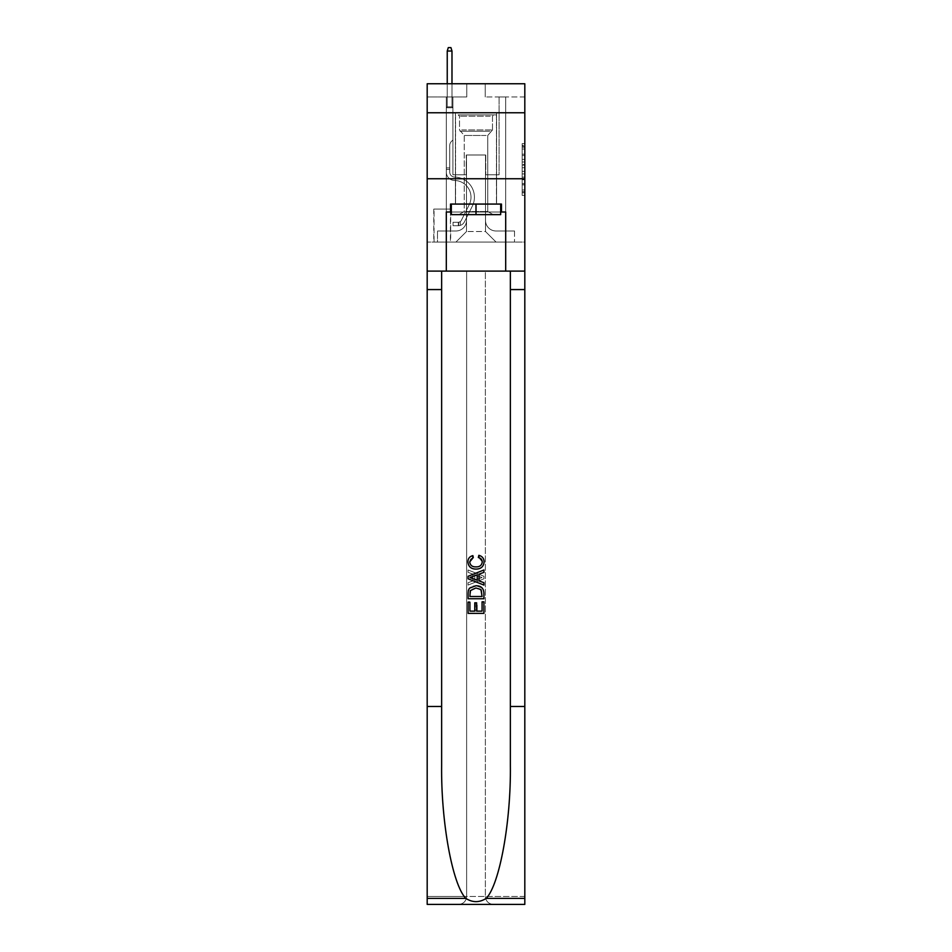 <?xml version="1.0" encoding="UTF-8"?>
<svg xmlns="http://www.w3.org/2000/svg" width="952" height="952" viewBox="0 0 952 952"><rect width="100%" height="100%" fill="white"/><g stroke="black" fill="none" stroke-linecap="round" stroke-linejoin="round"><path stroke-width="0.71" stroke-dasharray="4.76 3.57" d="M522.184 159.412L522.184 167.695L524.814 167.695L524.814 192.816L524.814 146.203L524.814 167.695L522.184 167.695L522.184 145.418L522.184 195.41L522.184 143.609L522.184 191.78L524.814 191.78L522.184 191.78L524.814 191.78L522.184 191.78L522.184 183.498L522.184 195.41L524.814 195.41L524.814 143.609L524.814 191.65L524.814 171.324L522.184 171.324L524.814 171.324L524.814 183.498L524.814 147.239L522.184 147.239L524.814 147.239L524.814 195.41L524.814 146.203L524.814 195.41L522.184 195.41L522.184 143.609L524.814 143.609L524.814 146.203L524.814 143.609L524.814 146.203L524.814 143.609L524.814 145.418L524.814 143.609L522.184 143.609L522.184 147.239L524.814 147.239L522.184 147.239L522.184 159.412L524.814 159.412M496.587 112.776L496.587 178.75L455.413 178.75L496.587 178.75L455.413 178.75L496.587 178.75L496.587 204.073L455.413 204.073L496.587 204.073L455.413 204.073L496.587 204.073L496.587 178.75L455.413 178.75L455.413 204.073L455.413 178.75L496.587 178.75L455.413 178.75L496.587 178.75L496.587 112.776L455.413 112.776L455.413 178.75L455.413 112.776L496.587 112.776M450.665 209.095L433.779 209.095L450.665 209.095L450.665 242.07L433.779 242.07L450.665 242.07M433.779 209.095L433.779 242.07M524.814 164.589L524.814 161.995L524.814 164.589L522.184 164.589L522.184 154.165L522.184 184.855L522.184 177.155L524.814 177.155L522.184 177.155L522.184 195.41L524.814 195.41L522.184 195.41L524.814 195.41L522.184 195.41L522.184 143.609L524.814 143.609L522.184 143.609L524.814 143.609L522.184 143.609L522.184 164.589L524.814 164.589M524.814 706.491L510.367 706.491L510.367 271.106L524.814 271.106L524.814 178.75L524.814 242.07L427.186 242.07L524.814 242.07L524.814 83.752L485.234 83.752L524.814 83.752L524.814 96.949L524.814 83.752L427.186 83.752L466.766 83.752L427.186 83.752L427.186 96.949L466.766 96.949L427.186 96.949L427.186 83.752L427.186 112.776L524.814 112.776L427.186 112.776L427.186 178.75L524.814 178.75L427.186 178.75L427.186 242.07L427.186 178.75L524.814 178.75L427.186 178.75L427.186 904.4L524.814 904.4L427.186 904.4L427.186 896.486L524.814 896.486L524.814 178.75L427.186 178.75L524.814 178.75L427.186 178.75L427.186 271.106L427.186 178.75M446.31 96.949L446.31 230.991L455.948 230.991A10.555 10.555 0 0 0 466.504 220.436L466.504 154.998L466.504 231.514L466.504 154.998L466.504 231.514L466.504 154.998L485.496 154.998L485.496 220.436A10.555 10.555 0 0 0 496.052 230.991L505.69 230.991L505.69 96.949L505.69 230.991L505.69 96.949L505.69 230.991L505.69 96.949L505.69 230.991L505.69 96.949L505.69 230.991L505.69 96.949L505.69 230.991L505.69 96.949L505.69 230.991L505.69 96.949L505.69 230.991L505.69 96.949L505.69 230.991L505.69 96.949L505.69 230.991L505.69 96.949L505.69 230.991L514.52 230.991L496.052 230.991L505.69 230.991L496.052 230.991L505.69 230.991L496.052 230.991L505.69 230.991L496.052 230.991L505.69 230.991L496.052 230.991L505.69 230.991L496.052 230.991L505.69 230.991L496.052 230.991L505.69 230.991L496.052 230.991L505.69 230.991L496.052 230.991L505.69 230.991L505.69 96.949L499.086 96.949L505.69 96.949L499.086 96.949L505.69 96.949L499.086 96.949L505.69 96.949L499.086 96.949L505.69 96.949L499.086 96.949L505.69 96.949L499.086 96.949L505.69 96.949L499.086 96.949L505.69 96.949L499.086 96.949L505.69 96.949L499.086 96.949L505.69 96.949L499.086 96.949L505.69 96.949L499.086 96.949L505.69 96.949L505.69 230.991L496.052 230.991A10.555 10.555 0 0 1 485.496 220.436A10.555 10.555 0 0 0 496.052 230.991A10.555 10.555 0 0 1 485.496 220.436A10.555 10.555 0 0 0 496.052 230.991A10.555 10.555 0 0 1 485.496 220.436A10.555 10.555 0 0 0 496.052 230.991A10.555 10.555 0 0 1 485.496 220.436A10.555 10.555 0 0 0 496.052 230.991A10.555 10.555 0 0 1 485.496 220.436A10.555 10.555 0 0 0 496.052 230.991A10.555 10.555 0 0 1 485.496 220.436A10.555 10.555 0 0 0 496.052 230.991A10.555 10.555 0 0 1 485.496 220.436A10.555 10.555 0 0 0 496.052 230.991A10.555 10.555 0 0 1 485.496 220.436A10.555 10.555 0 0 0 496.052 230.991A10.555 10.555 0 0 1 485.496 220.436A10.555 10.555 0 0 0 496.052 230.991A10.555 10.555 0 0 1 485.496 220.436L485.496 154.998L485.496 231.514L466.504 231.514L485.496 231.514L496.052 242.07L514.52 242.07L455.948 242.07L496.052 242.07L485.496 231.514L496.052 242.07L485.496 231.514L485.496 154.998L485.496 231.514L485.496 154.998L466.242 154.998L466.242 174.787L452.914 174.787L452.914 96.949L446.31 96.949L446.31 230.991L455.948 230.991A10.555 10.555 0 0 0 466.504 220.436L466.504 154.998L466.242 174.787L452.914 174.787L452.914 96.949L446.31 96.949L446.31 230.991L455.948 230.991L437.48 230.991L455.948 230.991L446.31 230.991L446.31 96.949L446.31 230.991L446.31 96.949L446.31 230.991L446.31 96.949L446.31 230.991L446.31 96.949L446.31 230.991L446.31 96.949L446.31 230.991L446.31 96.949L446.31 230.991L446.31 96.949L446.31 230.991L446.31 96.949L446.31 230.991L446.31 96.949L452.914 96.949L446.31 96.949L452.914 96.949L446.31 96.949L452.914 96.949L446.31 96.949L452.914 96.949L446.31 96.949L452.914 96.949L446.31 96.949L452.914 96.949L446.31 96.949L452.914 96.949L446.31 96.949L452.914 96.949L446.31 96.949L452.914 96.949L446.31 96.949L452.914 96.949L446.31 96.949L446.31 230.991L446.31 96.949M466.504 220.436L466.504 154.998L466.242 174.787L452.914 174.787L452.914 96.949L452.914 174.787L452.914 96.949L452.914 174.787L452.914 96.949L452.914 174.787L452.914 96.949L452.914 174.787L452.914 96.949L452.914 174.787L452.914 96.949L452.914 174.787L452.914 96.949L452.914 174.787L452.914 96.949L452.914 174.787L452.914 96.949L452.914 174.787L452.914 96.949L452.914 174.787L466.242 174.787L452.914 174.787L466.242 174.787L452.914 174.787L466.242 174.787L452.914 174.787L466.242 174.787L452.914 174.787L466.242 174.787L452.914 174.787L466.242 174.787L452.914 174.787L466.242 174.787L452.914 174.787L466.242 174.787L452.914 174.787L466.242 174.787L452.914 174.787L466.242 174.787L466.504 154.998L466.504 220.436A10.555 10.555 0 0 1 455.948 230.991A10.555 10.555 0 0 0 466.504 220.436A10.555 10.555 0 0 1 455.948 230.991A10.555 10.555 0 0 0 466.504 220.436A10.555 10.555 0 0 1 455.948 230.991A10.555 10.555 0 0 0 466.504 220.436A10.555 10.555 0 0 1 455.948 230.991A10.555 10.555 0 0 0 466.504 220.436A10.555 10.555 0 0 1 455.948 230.991A10.555 10.555 0 0 0 466.504 220.436A10.555 10.555 0 0 1 455.948 230.991A10.555 10.555 0 0 0 466.504 220.436A10.555 10.555 0 0 1 455.948 230.991A10.555 10.555 0 0 0 466.504 220.436A10.555 10.555 0 0 1 455.948 230.991A10.555 10.555 0 0 0 466.504 220.436A10.555 10.555 0 0 1 455.948 230.991A10.555 10.555 0 0 0 466.504 220.436M524.814 96.949L485.234 96.949L524.814 96.949M434.041 242.07L450.403 242.07L434.041 242.07L434.041 209.095L450.403 209.095L450.403 242.07L450.403 209.095L434.041 209.095L434.041 242.07M437.48 242.07L455.948 242.07L466.504 231.514L455.948 242.07L466.504 231.514L455.948 242.07L437.48 242.07L437.48 230.991L437.48 242.07M485.758 154.998L485.758 174.787L485.758 154.998M485.234 96.949L485.234 83.752L485.234 96.949M466.766 96.949L466.766 83.752L466.766 96.949M514.52 230.991L514.52 242.07L514.52 230.991M499.086 96.949L499.086 174.787L485.758 174.787L499.086 174.787L485.758 174.787L499.086 174.787L485.758 174.787L499.086 174.787L485.758 174.787L499.086 174.787L485.758 174.787L499.086 174.787L485.758 174.787L499.086 174.787L485.758 174.787L499.086 174.787L485.758 174.787L499.086 174.787L485.758 174.787L499.086 174.787L485.758 174.787L499.086 174.787L485.758 174.787L499.086 174.787L499.086 96.949M524.814 112.776L427.186 112.776M522.184 167.695L524.814 167.695L522.184 167.695M522.184 145.418L522.184 143.609L522.184 145.418L524.814 145.418L522.184 145.418M522.184 184.724L522.184 173.918L522.184 184.724L524.814 184.724L522.184 184.724M522.184 173.918L522.184 171.324L524.814 171.324L522.184 171.324L522.184 173.918L524.814 173.918L522.184 173.918M522.184 154.165L522.184 147.239L522.184 154.165L524.814 154.165L522.184 154.165M522.184 143.609L524.814 143.609L522.184 143.609L522.184 146.203L522.184 143.609L524.814 143.609M522.184 195.41L524.814 195.41L522.184 195.41L522.184 192.816L522.184 195.41M449.749 167.921L449.749 169.515L446.31 169.515L446.31 167.921L446.31 172.157L446.31 107.766L452.914 107.766L446.31 107.766L447.238 106.838L451.986 106.838L447.238 106.838L446.31 107.766L452.914 107.766L452.914 139.956L451.427 141.443A5.736 5.736 0 0 0 449.749 145.501A5.736 5.736 0 0 1 451.427 141.443L452.914 139.956L452.914 107.766L446.31 107.766L447.238 106.838L451.986 106.838L452.914 107.766L446.31 107.766L452.914 107.766L451.986 106.838L447.238 106.838L446.31 107.766L447.238 106.838L451.986 106.838L452.914 107.766L446.31 107.766L452.914 107.766L452.914 139.956L451.427 141.443A5.736 5.736 0 0 0 449.749 145.501A5.736 5.736 0 0 1 451.427 141.443L452.914 139.956L452.914 107.766L446.31 107.766L447.238 106.838L446.31 107.766L452.914 107.766L446.31 107.766L447.238 106.838L451.986 106.838L447.238 106.838L446.31 107.766L452.914 107.766L451.986 106.838L452.914 107.766L446.31 107.766L447.238 106.838L451.986 106.838L447.238 106.838L446.31 107.766L452.914 107.766L452.914 139.956L451.427 141.443A5.736 5.736 0 0 0 449.749 145.501A5.736 5.736 0 0 1 451.427 141.443L452.914 139.956L452.914 107.766L446.31 107.766L447.238 106.838L451.986 106.838L452.914 107.766L446.31 107.766L452.914 107.766L451.986 106.838L447.238 106.838L446.31 107.766L447.238 106.838L451.986 106.838L452.914 107.766L446.31 107.766L452.914 107.766L452.914 139.956L451.427 141.443A5.736 5.736 0 0 0 449.749 145.501A5.736 5.736 0 0 1 451.427 141.443L452.914 139.956L452.914 107.766L446.31 107.766L447.238 106.838L446.31 107.766L452.914 107.766L446.31 107.766L447.238 106.838L451.986 106.838L447.238 106.838L446.31 107.766L452.914 107.766L451.986 106.838L452.914 107.766L446.31 107.766L447.238 106.838L451.986 106.838L447.238 106.838L446.31 107.766L446.31 172.157A8.306 8.306 0 0 0 454.497 180.464A8.306 8.306 0 0 1 446.31 172.157L446.31 107.766L446.31 172.157A8.306 8.306 0 0 0 454.497 180.464A8.306 8.306 0 0 1 446.31 172.157L446.31 107.766L446.31 172.157A8.306 8.306 0 0 0 454.497 180.464A8.306 8.306 0 0 1 446.31 172.157L446.31 107.766L446.31 172.157A8.306 8.306 0 0 0 454.497 180.464A16.755 16.755 0 0 1 469.205 204.751A16.755 16.755 0 0 0 454.497 180.464A8.306 8.306 0 0 1 446.31 172.157L446.31 107.766L452.914 107.766L452.914 139.956L451.427 141.443A5.736 5.736 0 0 0 449.749 145.501A5.736 5.736 0 0 1 451.427 141.443L452.914 139.956L452.914 107.766L446.31 107.766L446.31 172.157A8.306 8.306 0 0 0 454.497 180.464A8.306 8.306 0 0 1 446.31 172.157L446.31 107.766L452.914 107.766L451.986 106.838L452.914 107.766L452.914 139.956L451.427 141.443A5.736 5.736 0 0 0 449.749 145.501A5.736 5.736 0 0 1 451.427 141.443L452.914 139.956L452.914 107.766L446.31 107.766L446.31 172.157A8.306 8.306 0 0 0 454.497 180.464A8.306 8.306 0 0 1 446.31 172.157L446.31 107.766L452.914 107.766L451.986 106.838L447.238 106.838L451.986 106.838L452.914 107.766L446.31 107.766L452.914 107.766L452.914 139.956L451.427 141.443A5.736 5.736 0 0 0 449.749 145.501A5.736 5.736 0 0 1 451.427 141.443L452.914 139.956L452.914 107.766L446.31 107.766L446.31 172.157A8.306 8.306 0 0 0 454.497 180.464A16.755 16.755 0 0 1 469.205 204.751A16.755 16.755 0 0 0 454.497 180.464A8.306 8.306 0 0 1 446.31 172.157L446.31 107.766L452.914 107.766L451.986 106.838L447.238 106.838L446.31 107.766L452.914 107.766L452.914 139.956L451.427 141.443A5.736 5.736 0 0 0 449.749 145.501A5.736 5.736 0 0 1 451.427 141.443L452.914 139.956L452.914 107.766L446.31 107.766L446.31 172.157A8.306 8.306 0 0 0 454.497 180.464A8.306 8.306 0 0 1 446.31 172.157L446.31 107.766L452.914 107.766L451.986 106.838L452.914 107.766L452.914 139.956L451.427 141.443A5.736 5.736 0 0 0 449.749 145.501A5.736 5.736 0 0 1 451.427 141.443L452.914 139.956L452.914 107.766L446.31 107.766L446.31 172.157A8.306 8.306 0 0 0 454.497 180.464A8.306 8.306 0 0 1 446.31 172.157L446.31 107.766L452.914 107.766L451.986 106.838L447.238 106.838L451.986 106.838L452.914 107.766L446.31 107.766L452.914 107.766L452.914 139.956L451.427 141.443A5.736 5.736 0 0 0 449.749 145.501A5.736 5.736 0 0 1 451.427 141.443L452.914 139.956L452.914 107.766L446.31 107.766L446.31 172.157A8.306 8.306 0 0 0 454.497 180.464A16.755 16.755 0 0 1 469.205 204.751A16.755 16.755 0 0 0 454.497 180.464A8.306 8.306 0 0 1 446.31 172.157L446.31 107.766L452.914 107.766L451.986 106.838L447.238 106.838L446.31 107.766L452.914 107.766L452.914 139.956L451.427 141.443A5.736 5.736 0 0 0 449.749 145.501A5.736 5.736 0 0 1 451.427 141.443L452.914 139.956L452.914 107.766L446.31 107.766L446.31 172.157L446.31 169.515L449.749 169.515L449.749 167.921L446.31 167.921L449.749 167.921L449.749 172.157L449.749 145.501L449.749 172.157A4.879 4.879 0 0 0 454.544 177.036A4.879 4.879 0 0 1 449.749 172.157L449.749 145.501L449.749 172.157L449.749 167.921L446.31 167.921L449.749 167.921L449.749 172.157A4.879 4.879 0 0 0 454.544 177.036A4.879 4.879 0 0 1 449.749 172.157L449.749 145.501L449.749 172.157A4.879 4.879 0 0 0 454.544 177.036A4.879 4.879 0 0 1 449.749 172.157L449.749 145.501L449.749 172.157L449.749 167.921L446.31 167.921L449.749 167.921L449.749 172.157A4.879 4.879 0 0 0 454.544 177.036A20.182 20.182 0 0 1 472.263 206.286A20.182 20.182 0 0 0 454.544 177.036A4.879 4.879 0 0 1 449.749 172.157L449.749 145.501L449.749 172.157A4.879 4.879 0 0 0 454.544 177.036A4.879 4.879 0 0 1 449.749 172.157L449.749 145.501L449.749 172.157L449.749 167.921L446.31 167.921L449.749 167.921L449.749 172.157A4.879 4.879 0 0 0 454.544 177.036A4.879 4.879 0 0 1 449.749 172.157L449.749 145.501L449.749 172.157A4.879 4.879 0 0 0 454.544 177.036A20.182 20.182 0 0 1 472.263 206.286A20.182 20.182 0 0 0 454.544 177.036A4.879 4.879 0 0 1 449.749 172.157L449.749 145.501L449.749 172.157L449.749 167.921L446.31 167.921L449.749 167.921L449.749 172.157A4.879 4.879 0 0 0 454.544 177.036A4.879 4.879 0 0 1 449.749 172.157L449.749 145.501L449.749 172.157A4.879 4.879 0 0 0 454.544 177.036A4.879 4.879 0 0 1 449.749 172.157L449.749 145.501L449.749 172.157L449.749 167.921L446.31 167.921M458.317 225.719A6.997 6.997 0 0 0 464.433 221.864L472.263 206.286A20.182 20.182 0 0 0 454.544 177.036A20.182 20.182 0 0 1 472.263 206.286L464.433 221.864L472.263 206.286A20.182 20.182 0 0 0 454.544 177.036A4.879 4.879 0 0 1 449.749 172.157A4.879 4.879 0 0 0 454.544 177.036A4.879 4.879 0 0 1 449.749 172.157L449.749 145.501L449.749 172.157A4.879 4.879 0 0 0 454.544 177.036A4.879 4.879 0 0 1 449.749 172.157A4.879 4.879 0 0 0 454.544 177.036A20.182 20.182 0 0 1 472.263 206.286A20.182 20.182 0 0 0 454.544 177.036A4.879 4.879 0 0 1 449.749 172.157A4.879 4.879 0 0 0 454.544 177.036A20.182 20.182 0 0 1 472.263 206.286A20.182 20.182 0 0 0 454.544 177.036A4.879 4.879 0 0 1 449.749 172.157A4.879 4.879 0 0 0 454.544 177.036A4.879 4.879 0 0 1 449.749 172.157A4.879 4.879 0 0 0 454.544 177.036A20.182 20.182 0 0 1 472.263 206.286L464.433 221.864L472.263 206.286A20.182 20.182 0 0 0 454.544 177.036A4.879 4.879 0 0 1 449.749 172.157A4.879 4.879 0 0 0 454.544 177.036A20.182 20.182 0 0 1 472.263 206.286A20.182 20.182 0 0 0 454.544 177.036A4.879 4.879 0 0 1 449.749 172.157A4.879 4.879 0 0 0 454.544 177.036A4.879 4.879 0 0 1 449.749 172.157A4.879 4.879 0 0 0 454.544 177.036A20.182 20.182 0 0 1 472.263 206.286A20.182 20.182 0 0 0 454.544 177.036A4.879 4.879 0 0 1 449.749 172.157A4.879 4.879 0 0 0 454.544 177.036A20.182 20.182 0 0 1 472.263 206.286L464.433 221.864A6.997 6.997 0 0 1 460.304 225.386A6.997 6.997 0 0 0 464.433 221.864L472.263 206.286A20.182 20.182 0 0 0 454.544 177.036A4.879 4.879 0 0 1 449.749 172.157A4.879 4.879 0 0 0 454.544 177.036A4.879 4.879 0 0 1 449.749 172.157A4.879 4.879 0 0 0 454.544 177.036A20.182 20.182 0 0 1 472.263 206.286A20.182 20.182 0 0 0 454.544 177.036A4.879 4.879 0 0 1 449.749 172.157A4.879 4.879 0 0 0 454.544 177.036A20.182 20.182 0 0 1 472.263 206.286A20.182 20.182 0 0 0 454.544 177.036A20.182 20.182 0 0 1 472.263 206.286L464.433 221.864L472.263 206.286A20.182 20.182 0 0 0 454.544 177.036A20.182 20.182 0 0 1 472.263 206.286L464.433 221.864L472.263 206.286A20.182 20.182 0 0 0 454.544 177.036A20.182 20.182 0 0 1 472.263 206.286A20.182 20.182 0 0 0 454.544 177.036A20.182 20.182 0 0 1 472.263 206.286L464.433 221.864A6.997 6.997 0 0 1 460.304 225.386C458.269 225.826 458.269 225.826 460.304 225.386C458.269 225.826 458.269 225.826 460.304 225.386A6.997 6.997 0 0 0 464.433 221.864L472.263 206.286A20.182 20.182 0 0 0 454.544 177.036A20.182 20.182 0 0 1 472.263 206.286L464.433 221.864L472.263 206.286A20.182 20.182 0 0 0 454.544 177.036A20.182 20.182 0 0 1 472.263 206.286A20.182 20.182 0 0 0 454.544 177.036A20.182 20.182 0 0 1 472.263 206.286L464.433 221.864L472.263 206.286A20.182 20.182 0 0 0 454.544 177.036A20.182 20.182 0 0 1 472.263 206.286L464.433 221.864A6.997 6.997 0 0 1 460.304 225.386C458.269 225.826 458.269 225.826 460.304 225.386C458.269 225.826 458.269 225.826 460.304 225.386A6.997 6.997 0 0 0 464.433 221.864L472.263 206.286A20.182 20.182 0 0 0 454.544 177.036A20.182 20.182 0 0 1 472.263 206.286A20.182 20.182 0 0 0 454.544 177.036A20.182 20.182 0 0 1 472.263 206.286L464.433 221.864L472.263 206.286A20.182 20.182 0 0 0 454.544 177.036A20.182 20.182 0 0 1 472.263 206.286L464.433 221.864A6.997 6.997 0 0 1 460.304 225.386C458.269 225.826 458.269 225.826 460.304 225.386C458.269 225.826 458.269 225.826 460.304 225.386A6.997 6.997 0 0 0 464.433 221.864L472.263 206.286L464.433 221.864A6.997 6.997 0 0 1 460.304 225.386C458.269 225.826 458.269 225.826 460.304 225.386C458.269 225.826 458.269 225.826 460.304 225.386A6.997 6.997 0 0 0 464.433 221.864L472.263 206.286L464.433 221.864A6.997 6.997 0 0 1 460.304 225.386C458.269 225.826 458.269 225.826 460.304 225.386C458.269 225.826 458.269 225.826 460.304 225.386A6.997 6.997 0 0 0 464.433 221.864L472.263 206.286L464.433 221.864A6.997 6.997 0 0 1 460.304 225.386C458.269 225.826 458.269 225.826 460.304 225.386C458.269 225.826 458.269 225.826 460.304 225.386A6.997 6.997 0 0 0 464.433 221.864L472.263 206.286L464.433 221.864A6.997 6.997 0 0 1 460.304 225.386C458.269 225.826 458.269 225.826 460.304 225.386C458.269 225.826 458.269 225.826 460.304 225.386A6.997 6.997 0 0 0 464.433 221.864L472.263 206.286L464.433 221.864A6.997 6.997 0 0 1 460.304 225.386C458.269 225.826 458.269 225.826 460.304 225.386C458.269 225.826 458.269 225.826 460.304 225.386A6.997 6.997 0 0 0 464.433 221.864L472.263 206.286L464.433 221.864A6.997 6.997 0 0 1 460.304 225.386C458.269 225.826 458.269 225.826 460.304 225.386C458.269 225.826 458.269 225.826 460.304 225.386A6.997 6.997 0 0 0 464.433 221.864L472.263 206.286L464.433 221.864A6.997 6.997 0 0 1 460.304 225.386C458.269 225.826 458.269 225.826 460.304 225.386C458.269 225.826 458.269 225.826 460.304 225.386A6.997 6.997 0 0 0 464.433 221.864A6.997 6.997 0 0 1 458.317 225.719L458.317 222.28A3.558 3.558 0 0 0 461.375 220.317L469.205 204.751A16.755 16.755 0 0 0 454.497 180.464A8.306 8.306 0 0 1 446.31 172.157A8.306 8.306 0 0 0 454.497 180.464A8.306 8.306 0 0 1 446.31 172.157A8.306 8.306 0 0 0 454.497 180.464A16.755 16.755 0 0 1 469.205 204.751A16.755 16.755 0 0 0 454.497 180.464A8.306 8.306 0 0 1 446.31 172.157A8.306 8.306 0 0 0 454.497 180.464A16.755 16.755 0 0 1 469.205 204.751A16.755 16.755 0 0 0 454.497 180.464A8.306 8.306 0 0 1 446.31 172.157A8.306 8.306 0 0 0 454.497 180.464A8.306 8.306 0 0 1 446.31 172.157A8.306 8.306 0 0 0 454.497 180.464A16.755 16.755 0 0 1 469.205 204.751L461.375 220.317L469.205 204.751A16.755 16.755 0 0 0 454.497 180.464A8.306 8.306 0 0 1 446.31 172.157A8.306 8.306 0 0 0 454.497 180.464A16.755 16.755 0 0 1 469.205 204.751A16.755 16.755 0 0 0 454.497 180.464A8.306 8.306 0 0 1 446.31 172.157A8.306 8.306 0 0 0 454.497 180.464A8.306 8.306 0 0 1 446.31 172.157A8.306 8.306 0 0 0 454.497 180.464A16.755 16.755 0 0 1 469.205 204.751A16.755 16.755 0 0 0 454.497 180.464A8.306 8.306 0 0 1 446.31 172.157A8.306 8.306 0 0 0 454.497 180.464A16.755 16.755 0 0 1 469.205 204.751L461.375 220.317A3.558 3.558 0 0 1 460.304 221.59C458.305 222.506 458.305 222.506 460.304 221.59C458.305 222.506 458.305 222.506 460.304 221.59A3.558 3.558 0 0 0 461.375 220.317L469.205 204.751A16.755 16.755 0 0 0 454.497 180.464A8.306 8.306 0 0 1 446.31 172.157A8.306 8.306 0 0 0 454.497 180.464A8.306 8.306 0 0 1 446.31 172.157A8.306 8.306 0 0 0 454.497 180.464A16.755 16.755 0 0 1 469.205 204.751A16.755 16.755 0 0 0 454.497 180.464A8.306 8.306 0 0 1 446.31 172.157A8.306 8.306 0 0 0 454.497 180.464A16.755 16.755 0 0 1 469.205 204.751A16.755 16.755 0 0 0 454.497 180.464A16.755 16.755 0 0 1 469.205 204.751L461.375 220.317L469.205 204.751A16.755 16.755 0 0 0 454.497 180.464A16.755 16.755 0 0 1 469.205 204.751L461.375 220.317L469.205 204.751A16.755 16.755 0 0 0 454.497 180.464A16.755 16.755 0 0 1 469.205 204.751A16.755 16.755 0 0 0 454.497 180.464A16.755 16.755 0 0 1 469.205 204.751L461.375 220.317A3.558 3.558 0 0 1 460.304 221.59C458.305 222.506 458.305 222.506 460.304 221.59C458.305 222.506 458.305 222.506 460.304 221.59A3.558 3.558 0 0 0 461.375 220.317L469.205 204.751A16.755 16.755 0 0 0 454.497 180.464A16.755 16.755 0 0 1 469.205 204.751L461.375 220.317L469.205 204.751A16.755 16.755 0 0 0 454.497 180.464A16.755 16.755 0 0 1 469.205 204.751A16.755 16.755 0 0 0 454.497 180.464A16.755 16.755 0 0 1 469.205 204.751L461.375 220.317L469.205 204.751A16.755 16.755 0 0 0 454.497 180.464A16.755 16.755 0 0 1 469.205 204.751L461.375 220.317A3.558 3.558 0 0 1 460.304 221.59C458.305 222.506 458.305 222.506 460.304 221.59C458.305 222.506 458.305 222.506 460.304 221.59A3.558 3.558 0 0 0 461.375 220.317L469.205 204.751A16.755 16.755 0 0 0 454.497 180.464A16.755 16.755 0 0 1 469.205 204.751A16.755 16.755 0 0 0 454.497 180.464A16.755 16.755 0 0 1 469.205 204.751L461.375 220.317L469.205 204.751A16.755 16.755 0 0 0 454.497 180.464A16.755 16.755 0 0 1 469.205 204.751L461.375 220.317A3.558 3.558 0 0 1 460.304 221.59C458.305 222.506 458.305 222.506 460.304 221.59C458.305 222.506 458.305 222.506 460.304 221.59A3.558 3.558 0 0 0 461.375 220.317L469.205 204.751L461.375 220.317A3.558 3.558 0 0 1 460.304 221.59C458.305 222.506 458.305 222.506 460.304 221.59C458.305 222.506 458.305 222.506 460.304 221.59A3.558 3.558 0 0 0 461.375 220.317L469.205 204.751L461.375 220.317A3.558 3.558 0 0 1 460.304 221.59C458.305 222.506 458.305 222.506 460.304 221.59C458.305 222.506 458.305 222.506 460.304 221.59A3.558 3.558 0 0 0 461.375 220.317L469.205 204.751L461.375 220.317A3.558 3.558 0 0 1 460.304 221.59C458.305 222.506 458.305 222.506 460.304 221.59C458.305 222.506 458.305 222.506 460.304 221.59A3.558 3.558 0 0 0 461.375 220.317L469.205 204.751L461.375 220.317A3.558 3.558 0 0 1 460.304 221.59C458.305 222.506 458.305 222.506 460.304 221.59C458.305 222.506 458.305 222.506 460.304 221.59A3.558 3.558 0 0 0 461.375 220.317L469.205 204.751L461.375 220.317A3.558 3.558 0 0 1 460.304 221.59C458.305 222.506 458.305 222.506 460.304 221.59C458.305 222.506 458.305 222.506 460.304 221.59A3.558 3.558 0 0 0 461.375 220.317L469.205 204.751L461.375 220.317A3.558 3.558 0 0 1 460.304 221.59C458.305 222.506 458.305 222.506 460.304 221.59C458.305 222.506 458.305 222.506 460.304 221.59A3.558 3.558 0 0 0 461.375 220.317L469.205 204.751L461.375 220.317A3.558 3.558 0 0 1 460.304 221.59C458.305 222.506 458.305 222.506 460.304 221.59C458.305 222.506 458.305 222.506 460.304 221.59A3.558 3.558 0 0 0 461.375 220.317A3.558 3.558 0 0 1 458.317 222.28L458.317 225.719L453.045 225.719L458.317 225.719A6.997 6.997 0 0 0 464.433 221.864A6.997 6.997 0 0 1 458.317 225.719L458.317 222.28L453.045 222.28L458.317 222.28A3.558 3.558 0 0 0 461.375 220.317A3.558 3.558 0 0 1 458.317 222.28L458.317 225.719L453.045 225.719L453.045 222.28L453.045 225.719L458.317 225.719A6.997 6.997 0 0 0 464.433 221.864A6.997 6.997 0 0 1 458.317 225.719L458.317 222.28L453.045 222.28L458.317 222.28A3.558 3.558 0 0 0 461.375 220.317A3.558 3.558 0 0 1 458.317 222.28L458.317 225.719L453.045 225.719L453.045 222.28L453.045 225.719L458.317 225.719A6.997 6.997 0 0 0 464.433 221.864A6.997 6.997 0 0 1 458.317 225.719L458.317 222.28L453.045 222.28L458.317 222.28A3.558 3.558 0 0 0 461.375 220.317A3.558 3.558 0 0 1 458.317 222.28L458.317 225.719L453.045 225.719L453.045 222.28L453.045 225.719L458.317 225.719A6.997 6.997 0 0 0 464.433 221.864A6.997 6.997 0 0 1 458.317 225.719L458.317 222.28L453.045 222.28L458.317 222.28A3.558 3.558 0 0 0 461.375 220.317A3.558 3.558 0 0 1 458.317 222.28L458.317 225.719L453.045 225.719L453.045 222.28L453.045 225.719L458.317 225.719A6.997 6.997 0 0 0 464.433 221.864A6.997 6.997 0 0 1 458.317 225.719L458.317 222.28L453.045 222.28L458.317 222.28A3.558 3.558 0 0 0 461.375 220.317A3.558 3.558 0 0 1 458.317 222.28L458.317 225.719L453.045 225.719L453.045 222.28L453.045 225.719L458.317 225.719A6.997 6.997 0 0 0 464.433 221.864A6.997 6.997 0 0 1 458.317 225.719L458.317 222.28L453.045 222.28L458.317 222.28A3.558 3.558 0 0 0 461.375 220.317A3.558 3.558 0 0 1 458.317 222.28L458.317 225.719L453.045 225.719L453.045 222.28L453.045 225.719L458.317 225.719A6.997 6.997 0 0 0 464.433 221.864A6.997 6.997 0 0 1 458.317 225.719L458.317 222.28L453.045 222.28L458.317 222.28A3.558 3.558 0 0 0 461.375 220.317A3.558 3.558 0 0 1 458.317 222.28L458.317 225.719L453.045 225.719L453.045 222.28L453.045 225.719L458.317 225.719A6.997 6.997 0 0 0 464.433 221.864A6.997 6.997 0 0 1 458.317 225.719L458.317 222.28L453.045 222.28L458.317 222.28A3.558 3.558 0 0 0 461.375 220.317A3.558 3.558 0 0 1 458.317 222.28L458.317 225.719L453.045 225.719L453.045 222.28L453.045 225.719L458.317 225.719A6.997 6.997 0 0 0 464.433 221.864A6.997 6.997 0 0 1 458.317 225.719L458.317 222.28L453.045 222.28L458.317 222.28A3.558 3.558 0 0 0 461.375 220.317A3.558 3.558 0 0 1 458.317 222.28L458.317 225.719L453.045 225.719L453.045 222.28L453.045 225.719L458.317 225.719A6.997 6.997 0 0 0 464.433 221.864A6.997 6.997 0 0 1 458.317 225.719L458.317 222.28L453.045 222.28L458.317 222.28A3.558 3.558 0 0 0 461.375 220.317A3.558 3.558 0 0 1 458.317 222.28L458.317 225.719L453.045 225.719L453.045 222.28L453.045 225.719L458.317 225.719M447.238 51.027L451.986 51.027L450.927 47.6L451.986 51.027L450.927 47.6L448.297 47.6L447.238 51.027L447.238 106.838L447.238 51.027L451.986 51.027L451.986 106.838L452.914 107.766L451.986 106.838L451.986 51.027L447.238 51.027L448.297 47.6L450.927 47.6L448.297 47.6L447.238 51.027L447.238 106.838L447.238 51.027L451.986 51.027L450.927 47.6L451.986 51.027L451.986 106.838L451.986 51.027L447.238 51.027L448.297 47.6L450.927 47.6L448.297 47.6L447.238 51.027L447.238 106.838L447.238 51.027L451.986 51.027L450.927 47.6L451.986 51.027L451.986 106.838L451.986 51.027L447.238 51.027L448.297 47.6L450.927 47.6L448.297 47.6L447.238 51.027L447.238 106.838L447.238 51.027L451.986 51.027L450.927 47.6L451.986 51.027L451.986 106.838L451.986 51.027L447.238 51.027L448.297 47.6L450.927 47.6L448.297 47.6L447.238 51.027L447.238 106.838L447.238 51.027L451.986 51.027L450.927 47.6L451.986 51.027L451.986 106.838L451.986 51.027L447.238 51.027L448.297 47.6L450.927 47.6L448.297 47.6L447.238 51.027L447.238 106.838L447.238 51.027L451.986 51.027L450.927 47.6L451.986 51.027L451.986 106.838L451.986 51.027L447.238 51.027L448.297 47.6L450.927 47.6L448.297 47.6L447.238 51.027L447.238 106.838L447.238 51.027L451.986 51.027L450.927 47.6L451.986 51.027L451.986 106.838L451.986 51.027L447.238 51.027L448.297 47.6L450.927 47.6L448.297 47.6L447.238 51.027L447.238 106.838L447.238 51.027L451.986 51.027L450.927 47.6L451.986 51.027L451.986 106.838L451.986 51.027L447.238 51.027L448.297 47.6L450.927 47.6L448.297 47.6L447.238 51.027L447.238 106.838L447.238 51.027L451.986 51.027L450.927 47.6L451.986 51.027L451.986 106.838L451.986 51.027L447.238 51.027L448.297 47.6L450.927 47.6L448.297 47.6L447.238 51.027L447.238 106.838L447.238 51.027L451.986 51.027L450.927 47.6L451.986 51.027L451.986 106.838L451.986 51.027L447.238 51.027L448.297 47.6L450.927 47.6L448.297 47.6L447.238 51.027L447.238 83.752M460.578 114.883L493.814 114.883L460.578 114.883M490.28 116.204L459.507 116.204L490.28 116.204M461.149 214.628L493.148 214.628L461.149 214.628M465.825 211.511L487.745 211.511L465.825 211.511M486.174 135.47L464.255 135.47L486.174 135.47M458.293 114.883L496.456 114.883L458.293 114.883M458.293 204.073L496.456 204.073L458.293 204.073M500.669 204.073L500.669 214.628L500.669 204.073L451.331 204.073L500.669 204.073L500.669 214.628L451.331 214.628L500.669 214.628L451.331 214.628L451.331 204.073L451.331 214.628L451.331 204.073L476 204.073L476 214.628L476 204.073L451.331 204.073M450.534 211.999L450.534 204.073L450.534 211.999L446.31 211.999L505.69 211.999L450.534 211.999L450.534 204.073L501.466 204.073L476 204.073L476 214.628M468.087 613.362L468.087 601.795L469.919 601.795L469.919 611.124L475.393 611.124L475.393 602.806L477.226 602.806L477.226 611.124L482.093 611.124L482.093 602.199L483.925 602.199L483.925 613.362L468.087 613.362L483.925 613.362L483.925 602.199L482.093 602.199L482.093 611.124L477.226 611.124L477.226 602.806L475.393 602.806L475.393 611.124L469.919 611.124L469.919 601.795L468.087 601.795L468.087 613.362L483.913 613.362L483.913 601.795L482.081 601.795M476.095 585.754L482.557 588.229L483.699 590.538L483.925 598.748L468.087 598.748L468.087 593.072C468.36 588.169 471.038 585.73 476.095 585.754C471.026 585.73 468.36 588.169 468.087 593.072L468.087 598.748L483.925 598.748L483.699 590.538L482.557 588.229L476.095 585.754M467.884 561.775C468.051 558.324 469.812 556.17 473.156 555.313L473.68 557.539C471.216 558.027 469.895 559.502 469.717 561.977C470.276 565.428 472.406 567.059 476.131 566.88C479.748 567.011 481.807 565.357 482.295 561.93L479.046 557.943L479.522 555.718C482.485 556.634 484.021 558.657 484.128 561.811C483.664 566.571 480.998 569.01 476.119 569.106C471.073 569.094 468.325 566.642 467.884 561.775L467.884 561.775C468.313 566.63 471.062 569.082 476.119 569.106L476.119 569.106C480.986 569.01 483.652 566.571 484.128 561.811L484.128 561.811C484.044 558.693 482.509 556.658 479.522 555.718L479.046 557.943L482.295 561.93C481.831 565.345 479.772 566.999 476.131 566.88L476.131 566.88C472.43 567.071 470.288 565.44 469.717 561.977L469.717 561.977C469.883 559.514 471.204 558.039 473.68 557.539L473.156 555.313C469.8 556.182 468.051 558.336 467.884 561.775M510.367 706.491L510.367 271.106L427.186 271.106L524.814 271.106L427.186 271.106L466.635 271.106L466.635 896.486L427.186 896.486L427.186 271.106L466.635 271.106L466.635 896.486C466.135 901.258 463.493 903.9 458.721 904.4C463.493 903.9 466.135 901.258 466.635 896.486L466.635 271.106L485.365 271.106L466.635 271.106L466.635 896.486C466.135 901.258 463.493 903.9 458.721 904.4L493.279 904.4C488.507 903.9 485.865 901.258 485.365 896.486L466.635 896.486C466.135 901.258 463.493 903.9 458.721 904.4L427.186 904.4L427.186 271.106L524.814 271.106L485.365 271.106L485.365 896.486C485.865 901.258 488.507 903.9 493.279 904.4L524.814 904.4L524.814 896.486L485.365 896.486L485.365 271.106L524.814 271.106L524.814 896.486L524.814 178.75M510.367 271.106L510.367 765.337C511.069 821.564 499.657 884.396 486.21 898.379C479.403 902.722 472.608 902.722 465.79 898.379C452.343 884.396 440.931 821.564 441.633 765.337L441.633 271.106L524.814 271.106M483.925 576.281L483.925 578.792L468.087 585.075L468.087 582.707L472.965 580.91L472.965 574.163L468.087 572.354L468.087 569.986L483.925 576.281L468.087 569.986L468.087 572.354L472.965 574.163L472.965 580.91L468.087 582.707L468.087 585.075L483.925 578.792L483.925 576.281M441.633 271.106L441.633 765.337L441.633 271.106L427.186 271.106M441.633 706.491L427.186 706.491M451.331 211.999L476 211.999L476 204.073L501.466 204.073L501.466 211.999M505.69 271.106L505.69 211.999L505.69 271.106L505.69 211.999L446.31 211.999L446.31 271.106M479.177 578.614L474.786 580.232L474.786 574.829L482.093 577.531L479.177 578.614L482.093 577.531L474.786 574.829L474.786 580.232L479.177 578.614M469.919 596.511L471.038 589.514L476.131 587.991L481.772 590.692L482.093 596.511L469.919 596.511L482.093 596.511L481.772 590.692L476.131 587.991L471.038 589.514L469.907 596.511L470.228 590.692L475.869 587.991L480.962 589.514M468.087 598.748L483.925 598.748L483.913 593.072C483.64 588.169 480.962 585.73 475.905 585.754L469.443 588.229M476.607 611.124L476.607 602.806L474.774 602.806M469.907 611.124L469.907 602.199L468.075 602.199M468.301 590.538L468.075 593.334M478.32 557.539C480.784 558.027 482.105 559.502 482.283 561.977C481.724 565.428 479.594 567.059 475.869 566.88C472.252 567.011 470.193 565.357 469.705 561.93L472.954 557.943L472.478 555.718C469.514 556.634 467.979 558.657 467.872 561.811C468.336 566.571 471.002 569.01 475.881 569.106C480.927 569.094 483.675 566.642 484.116 561.775C483.949 558.324 482.188 556.17 478.844 555.313M483.913 585.075L483.913 582.707L479.034 580.91L479.034 574.163L483.913 572.354L483.913 569.986M476 204.073L476 211.999L500.669 211.999M493.279 904.4C488.507 903.9 485.865 901.258 485.365 896.486C485.865 901.258 488.507 903.9 493.279 904.4M477.214 580.232L469.907 577.531L477.214 574.829M453.045 222.28L458.186 222.28L453.045 222.28L453.045 225.719L453.045 222.28M460.304 225.386C458.269 225.826 458.269 225.826 460.304 225.386C458.269 225.826 458.269 225.826 460.304 225.386L460.304 221.59L460.304 225.386M451.986 83.752L451.986 51.027M522.184 183.498L524.814 183.498L522.184 183.498M522.184 179.607L524.814 179.607M522.184 155.521L524.814 155.521L522.184 155.521M522.184 146.203L524.814 146.203M522.184 192.816L524.814 192.816M522.184 189.972L524.814 189.972M522.184 149.047L524.814 149.047M522.184 165.112L524.814 165.112L522.184 165.112M522.184 179.738L524.814 179.738L522.184 179.738M522.184 184.855L524.814 184.855L522.184 184.855M522.184 161.995L524.814 161.995L522.184 161.995M461.72 129.96L492.493 129.96L461.72 129.96M489.816 131.257L460.054 131.257L489.816 131.257M441.633 289.575L427.186 289.575M510.367 289.575L524.814 289.575M524.814 898.379L486.21 898.379M465.79 898.379L427.186 898.379M449.749 169.515L446.31 169.515L449.749 169.515M522.184 191.65L524.814 191.65M522.184 191.78L524.814 191.78M522.184 147.239L524.814 147.239M458.721 222.244L458.721 225.695M459.507 116.204L458.186 114.883L459.507 116.204L459.507 129.96L464.255 135.47L464.255 211.511L458.852 214.628L464.255 211.511L464.255 135.47L459.507 129.96L459.507 116.204M496.456 114.883L496.456 204.073L496.456 114.883M455.544 114.883L455.544 204.073L455.544 114.883M492.493 129.96L492.493 116.204L493.814 114.883L492.493 116.204L492.493 129.96L487.745 135.47L487.745 211.511L493.148 214.628L487.745 211.511L487.745 135.47L492.493 129.96"/><path stroke-width="1.43" d="M524.814 112.776L524.814 83.752L427.186 83.752L427.186 112.776L524.814 112.776L524.814 178.75L427.186 178.75L427.186 112.776M500.669 204.073L500.669 214.628L451.331 214.628L451.331 204.073M476 204.073L476 214.628M482.081 601.795L482.081 611.124L476.607 611.124L482.081 611.124L482.081 601.795L483.913 601.795L483.913 613.362L468.075 613.362L468.075 602.199L468.075 613.362M474.774 602.806L474.774 611.124L469.907 611.124L474.774 611.124L474.774 602.806L476.607 602.806L476.607 611.124M469.443 588.229L468.301 590.538L469.443 588.229L475.905 585.754C480.974 585.73 483.64 588.169 483.913 593.072L483.913 598.748L468.075 598.748L468.075 593.334L468.075 598.748M478.844 555.313L478.32 557.539L478.844 555.313C482.2 556.182 483.949 558.336 484.116 561.775C483.687 566.63 480.938 569.082 475.881 569.106L475.881 569.106C471.014 569.01 468.348 566.571 467.872 561.811L467.872 561.811C467.956 558.693 469.491 556.658 472.478 555.718L472.954 557.943L469.705 561.93C470.169 565.345 472.228 566.999 475.869 566.88C479.57 567.071 481.712 565.44 482.283 561.977C482.117 559.514 480.796 558.039 478.32 557.539M486.21 898.379L524.814 898.379L524.814 904.4L427.186 904.4L427.186 706.491L441.633 706.491L441.633 765.337C440.931 821.564 452.343 884.396 465.79 898.379C472.597 902.722 479.392 902.722 486.21 898.379C499.657 884.396 511.069 821.564 510.367 765.337L510.367 271.106M468.075 576.281L468.075 578.792L483.913 585.075L468.075 578.792L468.075 576.281L483.913 569.986L468.075 576.281M510.367 706.491L524.814 706.491L524.814 178.75M427.186 706.491L427.186 178.75M441.633 271.106L441.633 706.491M524.814 898.379L524.814 706.491M427.186 271.106L446.31 271.106L446.31 211.999L451.331 211.999M500.669 211.999L501.466 211.999L501.466 204.073L450.534 204.073L450.534 211.999M501.466 211.999L505.69 211.999L505.69 271.106L524.814 271.106M446.31 271.106L505.69 271.106M483.913 569.986L483.913 572.354L479.034 574.163L479.034 580.91L483.913 582.707L483.913 585.075M472.823 578.614L477.214 580.232L477.214 574.829L469.907 577.531L472.823 578.614M477.214 574.829L477.214 580.232M468.075 593.334L468.301 590.538M480.962 589.514L482.081 596.511L480.962 589.514L475.869 587.991L470.228 590.692L469.907 596.511L482.081 596.511L469.907 596.511M468.075 602.199L469.907 602.199L469.907 611.124M451.986 83.752L451.986 51.027L447.238 51.027L447.238 83.752M447.238 51.027L448.297 47.6L450.927 47.6L451.986 51.027M510.367 289.575L524.814 289.575M441.633 289.575L427.186 289.575M427.186 898.379L465.79 898.379"/></g></svg>
